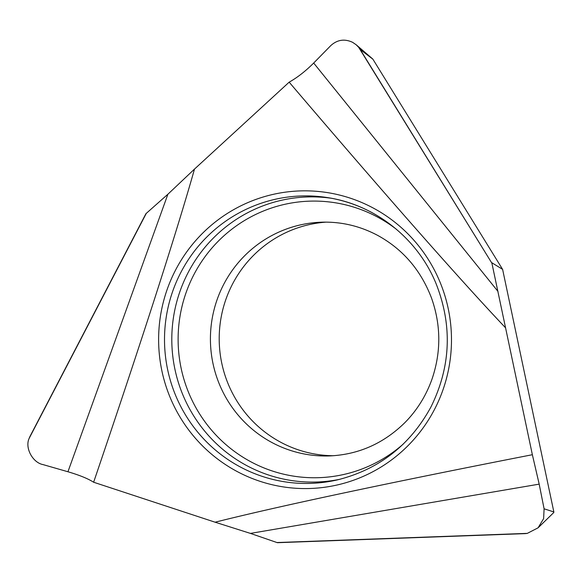 <?xml version="1.0" encoding="UTF-8"?>
<svg xmlns="http://www.w3.org/2000/svg" width="583" height="583" viewBox="0 0 583 583"><rect width="100%" height="100%" fill="white"/><g stroke="black" fill="none" stroke-linecap="round" stroke-linejoin="round"><path stroke-width="0.87" d="M333.454 455.724A116.943 115.019 88.2 0 1 280.445 442.103A116.943 115.019 88.2 0 1 221.686 314.514A116.943 115.019 88.2 0 1 326.145 222.13M553.85 511.932L544.092 508.806L543.626 518.608L538.08 527.819L553.631 512.668A0.787 0.78 -91.8 0 0 553.85 511.932L502.612 269.375L372.88 59.167A0.787 0.78 -91.8 0 0 372.726 58.985L356.162 44.753L358.691 47.354L491.914 263.224L360.243 49.54A20.645 20.303 -91.8 0 0 358.691 47.354M289.161 82.159L194.489 169.092C176.751 231.932 140.78 343.598 93.63 482.236L215.098 522.2C277.508 506.459 390.646 482.396 532.366 454.718L505.563 327.821C460.891 280.722 383.723 193.119 289.161 82.159C297.345 77.568 305.514 71.199 313.683 63.044L330.772 45.612C337.287 39.695 344.568 38.595 352.613 42.326L356.162 44.753M93.63 482.236C88.099 478.672 79.536 475.181 67.941 471.756L43.069 464.607C32.612 462.683 24.69 447.751 29.15 438.394A20.645 20.303 -91.8 0 1 30.236 435.931L145.918 213.699L167.897 194.226L194.489 169.092M505.563 327.821L491.914 263.224M544.092 508.806L539.188 484.138L532.366 454.718M502.612 269.375L491.804 262.714M538.08 527.819L527.309 533.372A20.645 20.303 -91.8 0 1 524.671 533.642L277.421 542.7L250.428 533.401L215.098 522.2M29.15 438.394L146.304 213.349M527.309 533.372L276.932 542.54M434.488 409.448A148.869 146.428 88.2 0 1 236.581 471.224A148.869 146.428 88.2 0 1 175.614 269.958A148.869 146.428 88.2 0 1 373.514 208.182A148.869 146.428 88.2 0 1 434.488 409.448M239.81 466.706A143.79 141.429 -91.8 0 0 337.251 479.926C378.812 469.57 410.031 445.281 430.895 407.072C450.878 366.656 452.576 325.423 435.967 283.382C417.552 238.469 375.394 205.078 328.411 197.739A143.79 141.429 -91.8 0 0 180.919 272.312A143.79 141.429 -91.8 0 0 239.81 466.706M403.217 444.122A138.339 136.065 88.2 0 1 250.566 461.634A138.339 136.065 88.2 0 1 193.906 274.608A138.339 136.065 88.2 0 1 377.806 217.204A138.339 136.065 88.2 0 1 396.498 229.352M340.18 479.219A142.602 140.263 88.2 0 1 246.478 465.467A142.602 140.263 88.2 0 1 178.587 295.523A142.602 140.263 88.2 0 1 331.384 198.264M329.103 455.95A116.943 115.019 88.2 0 1 271.663 442.38A116.943 115.019 88.2 0 1 213.378 312.59A116.943 115.019 88.2 0 1 321.78 222.181C341.441 221.627 360.097 226.044 377.755 235.437C402.882 249.24 420.788 270.082 431.486 297.971C441.061 325.066 441.214 352.183 431.937 379.322C426.02 395.85 417.064 410.221 405.076 422.435C383.621 443.576 358.297 454.747 329.103 455.95M372.063 212.642A143.79 141.429 -91.8 0 0 328.411 197.739M372.88 59.167L360.243 49.54M539.188 484.138L250.428 533.401M67.941 471.756L167.897 194.226M313.683 63.044L498.006 291.449"/></g></svg>
